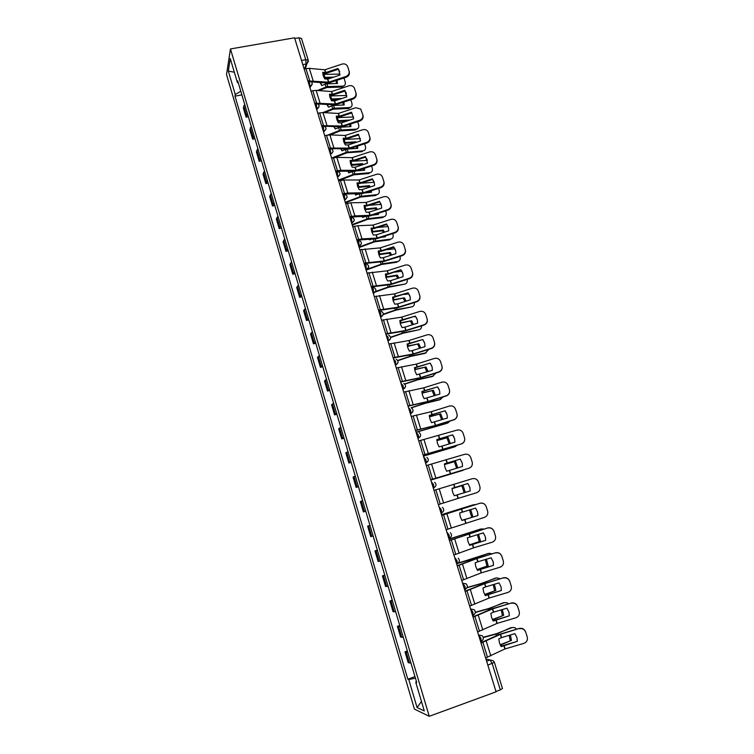 <?xml version="1.0" encoding="UTF-8"?>
<svg xmlns="http://www.w3.org/2000/svg" width="754" height="754" viewBox="0 0 754 754"><rect width="100%" height="100%" fill="white"/><g stroke="black" fill="none" stroke-linecap="round" stroke-linejoin="round"><path stroke-width="1.13" d="M230.46 48.953L226.52 74.571L414.436 709.118L429.252 716.3L230.46 48.953L294.55 37.804L496.066 691.814L429.252 716.3M487.847 665.141L494.379 662.332L502.475 688.534L500.317 689.872L492.202 663.586L490.072 659.957L485.953 658.996M495.962 691.465L500.317 689.872M294.776 38.511L298.961 37.785L301.496 38.416L308.254 60.282L305.728 59.698L298.961 37.785M244.692 104.344L243.335 107.888L246.087 117.153L247.472 113.665M248.377 116.71L246.087 117.153M251.261 126.427L249.857 129.829L252.628 139.151L254.06 135.805M254.918 138.698L252.628 139.151M257.877 148.651L256.417 151.903L259.206 161.29L260.686 158.095M261.497 160.819L259.206 161.29M264.531 171.026L263.023 174.127L265.832 183.58L267.368 180.536M268.122 183.09L265.832 183.58M271.233 193.542L269.668 196.502L272.496 206.012L274.088 203.118M274.795 205.512L272.496 206.012M277.981 216.219L276.36 219.028L279.206 228.603L280.856 225.861M281.515 228.085L279.206 228.603M284.776 239.046L283.099 241.704L285.964 251.346L287.66 248.754M288.273 250.809L285.964 251.346M291.609 262.034L289.885 264.531L292.769 274.23L294.522 271.798M295.078 273.683L292.769 274.23M298.499 285.172L296.718 287.51L299.621 297.283L301.421 295.012M301.93 296.718L299.621 297.283M305.427 308.471L303.589 310.648L306.51 320.478L308.377 318.367M308.829 319.903L306.51 320.478M312.41 331.92L310.516 333.937L313.457 343.843L315.379 341.892M315.775 343.249L313.457 343.843M319.432 355.539L317.481 357.387L320.45 367.358L322.42 365.577M322.769 366.746L320.45 367.358M326.51 379.319L324.503 381.006L327.481 391.043L329.517 389.432M329.809 390.412L327.481 391.043M333.636 403.258L331.562 404.775L334.569 414.888L336.661 413.446M336.906 414.238L334.569 414.888M340.808 427.367L338.678 428.715L341.703 438.894L343.862 437.622M344.041 438.234L341.703 438.894M348.037 451.646L345.841 452.815L348.885 463.069L351.11 461.966M351.232 462.381L348.885 463.069M355.304 476.094L353.061 477.084L356.124 487.404L358.404 486.49M358.47 486.707L356.124 487.404M362.636 500.713L360.318 501.523L363.409 511.919L365.747 511.184M365.756 511.203L363.409 511.919M370.007 525.5L367.632 526.141L370.742 536.603L373.145 536.047M369.978 525.406L367.632 526.141M377.434 550.467L374.992 550.92L378.131 561.457L380.6 561.089M377.349 550.175L374.992 550.92M384.917 575.613L382.41 575.877L385.567 586.489L388.103 586.301M384.766 575.114L382.41 575.877M392.457 600.938L389.884 601.004L393.06 611.692L395.661 611.701M392.24 600.222L389.884 601.004M400.044 626.433L397.405 626.32L400.6 637.073L403.267 637.281M399.771 625.518L397.405 626.32M407.688 652.125L404.983 651.805L408.197 662.643L410.93 663.039M407.349 650.985L404.983 651.805M240.79 91.215L235.276 94.533L228.311 71.055L230.262 58.576L237.406 82.591L238.311 82.874M416.491 681.72L415.737 682.191L416.745 682.577L237.708 80.867L237.406 82.591M415.737 682.191L424.295 710.956L417.075 707.535L408.772 679.533L415.435 678.185M235.276 94.533L234.984 96.163L407.82 679.175L408.772 679.533M241.874 94.872L234.984 96.163M414.983 676.64L407.82 679.175M228.311 71.055L234.324 72.252M421.467 701.456L417.075 707.535M322.75 73.44L326.058 73.336L338.15 69.321L337.886 68.539L325.766 72.563L322.712 72.327L323.193 75.56L324.748 78.887L327.707 79.123L339.931 75.08L338.678 69.613L339.658 71.819M304.126 68.878L309.31 68.35L324.804 69.802L342.062 64.081C344.597 63.468 346.444 64.25 347.613 66.437L349.253 71.621C349.79 74.241 348.772 76.116 346.199 77.247L345.945 76.474C348.527 75.343 349.545 73.458 349.017 70.838M310.271 81.046L328.659 82.195L345.945 76.474M311.496 81.875L328.329 83.11L346.199 77.247M338.15 69.321L338.942 70.395M337.886 68.539L338.678 69.613M337.066 80.273L337.481 83.496L326.209 83.854L321.76 85.56L320.12 82.572M321.854 85.522L320.563 82.61M319.168 90.621L326.736 87.521L341.798 87.078L343.042 86.097C345.03 85.626 345.747 84.241 345.2 81.922L343.965 77.982M317.377 90.48L327.066 86.616L342.712 86.126M322.901 74.41L339.979 74.09M333.862 77.096L323.937 77.417M324.38 78.265L330.761 78.124M344.135 85.73L341.798 87.078M336.576 83.524L335.945 80.64M329.536 95.202L332.816 95.061L344.955 91.045L344.701 90.301L332.542 94.325L329.498 94.146L329.988 97.407L331.543 100.753L334.493 100.932L346.765 96.889L344.729 90.329L346.472 93.581M310.931 90.97L316.124 90.386L331.572 91.554L348.885 85.833C351.317 85.221 353.136 85.937 354.361 87.982L356.105 93.383C356.642 96.022 355.624 97.907 353.042 99.038L352.806 98.303C355.388 97.172 356.416 95.277 355.879 92.638M316.784 103.26L335.455 104.024L352.806 98.303M318.169 103.977L335.106 104.9L353.042 99.038M351.562 112.214L339.262 116.257L336.322 116.116L336.821 119.405L338.386 122.761L341.421 122.855L353.645 118.84L351.562 112.214L351.807 112.921L339.62 116.927L336.35 117.115M317.783 113.204L322.976 112.572L338.386 113.439L355.765 107.718L360.666 109.01L363.004 115.296C363.541 117.944 362.523 119.839 359.931 120.97L359.705 120.272C362.297 119.141 363.324 117.247 362.787 114.589M323.183 125.664L342.288 125.993L359.705 120.272M324.842 126.238L341.93 126.832L359.931 120.97M343.871 102.063L344.192 104.976L332.929 105.485L328.461 107.181L326.925 104.514M328.574 107.134L327.349 104.542M324.691 112.666L333.447 109.132L348.499 108.482L349.602 107.539C351.684 107.115 352.457 105.692 351.901 103.27L350.798 99.773M322.901 112.563L333.786 108.265L349.422 107.558M329.63 95.965L346.793 95.466M341.882 98.501L330.601 99.019M330.997 99.811L338.772 99.528M350.77 107.181L348.499 108.482M343.277 105.013L342.768 102.421M350.704 123.995L350.949 126.587L339.686 127.256L335.21 128.934L333.796 126.597M335.332 128.887L334.182 126.615M330.092 134.909L340.205 130.885L355.238 130.027L356.199 129.123C358.395 128.736 359.206 127.285 358.64 124.768L357.679 121.705M327.924 134.994L340.563 130.056L356.18 129.123M336.416 117.671L353.635 116.974M348.395 120.565L348.913 120.065L337.321 120.753M337.669 121.498L346.991 121.026M357.453 128.774L355.238 130.027M350.016 126.644L349.62 124.353M358.47 134.269L346.218 138.284L343.193 138.218L343.692 141.545L345.266 144.909L348.301 144.957L360.563 140.941L358.47 134.269L358.697 134.928L346.472 138.943L343.221 139.17M324.682 135.588L329.875 134.9L345.238 135.475L362.683 129.754C365.445 129.132 367.368 130.074 368.442 132.563L370.148 138.679C369.997 140.8 368.904 142.252 366.868 143.043L366.651 142.393C368.697 141.601 369.79 140.14 369.941 138.02L369.743 136.681M326.501 135.22L330.459 148.057L349.177 148.104L366.651 142.393M331.496 148.661L348.8 148.915L366.868 143.043M365.426 156.464L353.032 160.508L350.11 160.479L350.619 163.835L352.203 167.209L355.219 167.2L367.528 163.184L365.426 156.464L365.643 157.096L353.362 161.102L350.139 161.375M348.009 149.019L345.417 149.49L346.293 152.308L331.619 158.086L336.821 157.388L352.146 157.652L369.649 151.94C372.419 151.318 374.352 152.261 375.435 154.777L377.075 160.112C377.292 162.572 376.208 164.297 373.843 165.277L373.645 164.664C376.02 163.684 377.094 161.959 376.877 159.49L376.746 158.924M335.615 171.054L340.799 170.281L356.105 170.366L373.645 164.664M338.122 171.262L355.718 171.139L373.843 165.277M365.643 157.096L367.198 159.707M372.429 178.811L359.988 182.854L357.066 182.883L357.594 186.276L359.177 189.659L362.184 189.584L374.549 185.578L374.568 184.051L372.429 178.811L372.627 179.395L360.308 183.401L357.094 183.722M338.621 180.819L343.805 180.018L359.093 179.98L376.661 174.268C379.451 173.656 381.383 174.608 382.476 177.133L384.069 182.251C384.399 184.815 383.334 186.615 380.874 187.652L380.685 187.077C383.155 186.04 384.22 184.24 383.89 181.667L383.786 181.309M342.627 193.825L347.82 193.005L363.079 192.779L380.685 187.077M344.672 194.051L362.674 193.514L380.874 187.652M372.627 179.395L374.191 182.034M345.417 149.49L341.996 150.838L340.723 148.83M342.137 150.791L341.091 148.84M335.002 157.492L347.01 152.779L362.024 151.705L362.985 150.838C365.181 150.423 366.001 148.943 365.426 146.399L364.606 143.788M346.293 152.308L362.985 150.838M343.258 139.509L360.497 138.613M344.399 143.335L354.748 142.657L355.69 141.78L344.088 142.638M357.575 146.088L357.745 148.35L348.254 149M356.105 142.402L355.69 141.78M356.802 148.415L356.51 146.436M353.268 171.243L348.838 172.883L347.717 171.205M348.979 172.826L348.065 171.215M338.593 180.724L353.852 174.815L368.847 173.533L369.828 172.694C372.024 172.242 372.834 170.734 372.259 168.17L371.581 166.012M338.405 180.102L354.239 174.061L369.828 172.694M350.148 161.488L350.685 161.384M351.175 165.305L361.562 164.485L362.523 163.637L350.902 164.655M364.484 168.321L364.587 170.244L356.519 170.913M367.368 160.395L353.042 161.196M363.145 164.617L362.523 163.637M363.626 170.329L363.419 168.67M361.911 165.013L361.562 164.485M359.394 193.674L355.709 195.079L354.776 193.731M355.879 195.013L355.106 193.731M345.407 202.845L360.601 197.039L375.728 195.493L376.708 194.692C378.904 194.202 379.714 192.675 379.13 190.083L378.602 188.387M345.228 202.27L361.138 196.285L376.708 194.692M358.009 187.426L368.423 186.455L369.394 185.635L357.773 186.822M371.42 190.715L371.477 192.289L364.446 192.977M374.267 182.298L360.912 183.203M370.223 186.983L369.394 185.635M370.506 192.383L370.365 191.054M369.008 187.369L368.423 186.455M379.479 201.309L367.085 205.324L364.078 205.437L364.606 208.858L366.199 212.26L369.206 212.128L381.609 208.123L381.571 206.021L379.479 201.309L379.667 201.855L367.292 205.851L364.097 206.228M345.662 203.655L350.846 202.807L366.086 202.458L383.729 196.747C386.519 196.134 388.461 197.096 389.564 199.64L391.128 204.645C391.524 207.265 390.459 209.112 387.952 210.168L387.773 209.64C390.299 208.575 391.354 206.737 390.958 204.108L390.883 203.844M349.696 216.756L354.889 215.88L370.101 215.342L387.773 209.64M351.138 217.048L369.686 216.03L387.952 210.168M379.667 201.855L381.241 204.523M365.652 216.275L362.636 217.416L361.901 216.407M362.815 217.34L362.212 216.398M352.269 225.107L367.688 219.329L382.646 217.604L383.645 216.832C385.831 216.313 386.642 214.749 386.048 212.147L385.662 210.903M352.099 224.579L368.093 218.651L383.645 216.832M364.898 209.697L375.322 208.556L376.312 207.774L364.7 209.131M378.385 213.259L378.414 214.475L372.58 215.135M381.166 204.334L368.951 205.324M377.33 209.499L376.312 207.774M377.424 214.588L377.339 213.599M376.133 209.885L375.322 208.556M386.566 223.957L374.031 227.991L371.138 228.142L371.675 231.601L373.268 235.012L376.265 234.824L388.715 230.818L388.621 228.368L386.566 223.957L386.745 224.466L374.333 228.462L371.156 228.877M352.74 226.662L357.933 225.748L373.126 225.078L390.836 219.376C393.635 218.764 395.586 219.744 396.698 222.307L398.244 227.237C398.678 229.895 397.612 231.77 395.068 232.845L394.908 232.364C397.462 231.28 398.517 229.405 398.084 226.747L398.027 226.53M356.812 239.847L362.005 238.905L377.17 238.057L394.908 232.364M358.235 240.083L376.736 238.707L395.068 232.845M386.745 224.466L388.329 227.143M371.826 239.075L369.611 239.895L369.102 239.225M369.809 239.829L369.385 239.216M359.177 247.529L374.663 241.808L389.611 239.857L390.619 239.122C392.815 238.566 393.607 236.973 393.013 234.343L392.777 233.58M359.027 247.039L375.087 241.167L390.619 239.122M371.845 232.109L382.278 230.818L383.277 230.064L371.675 231.591M385.388 235.955L385.388 236.803L380.987 237.369M388.056 226.502L377.236 227.519M384.474 232.175L383.277 230.064M384.389 236.935L384.351 236.294M383.296 232.562L382.278 230.818M393.711 246.765L381.128 250.79L378.235 250.997L378.791 254.494L380.384 257.915L383.371 257.661L395.869 253.664L395.737 250.988L393.711 246.765L393.871 247.218L381.411 251.214L378.254 251.676M359.875 249.81L380.214 247.859L397.989 242.166C400.798 241.553 402.768 242.534 403.88 245.116L405.407 249.998C405.869 252.694 404.813 254.579 402.24 255.672L402.089 255.229C404.672 254.136 405.727 252.241 405.266 249.546L405.218 249.376M363.975 263.099L384.154 260.95L402.089 255.229M364.116 263.57L383.833 261.534L402.24 255.672M393.871 247.218L395.464 249.913M377.867 262.081L376.359 262.194M366.199 270.064L381.552 264.475L396.623 262.26L397.65 261.553C399.827 260.959 400.628 259.338 400.025 256.699L399.94 256.407M367.292 269.169L382.137 263.843L397.65 261.553M378.847 254.673L389.271 253.221L390.289 252.496L378.697 254.192M392.419 258.811L389.733 259.668M394.955 248.811L385.822 249.8M391.646 255.012L390.289 252.496M390.487 255.389L389.271 253.221M400.902 269.715L388.367 273.721L385.388 274.013L385.944 277.538L387.556 280.978L390.534 280.667L403.079 276.661L402.909 273.815L400.902 269.715L388.546 274.126L385.407 274.626M367.066 273.127L387.226 270.818L405.19 265.097C408.018 264.494 409.988 265.483 411.109 268.085L412.627 272.929C413.107 275.644 412.052 277.557 409.46 278.65L409.328 278.254C411.92 277.152 412.985 275.238 412.504 272.524M371.185 286.501L391.449 283.947L409.328 278.254M371.317 286.935L390.987 284.512L409.46 278.65M412.476 272.439L412.627 272.929M401.053 270.13L402.645 272.835M375.322 292.015L388.63 287.255L404.719 284.135C406.83 283.551 407.641 281.968 407.141 279.385M375.671 291.449L389.224 286.661L404.719 284.135M385.897 277.378L396.312 275.776L397.349 275.087L385.775 276.944M399.488 281.826L398.913 282.005M401.873 271.261L394.794 272.128M398.866 278.009L397.349 275.087M397.707 278.377L396.312 275.776M408.14 292.825L392.589 297.18L393.154 300.742L394.766 304.192L397.735 303.815L410.327 299.819L410.138 296.84L408.14 292.825L392.608 297.736M374.295 296.605L394.54 293.881L412.447 288.188C415.284 287.585 417.264 288.594 418.385 291.204L419.893 296.02C420.393 298.763 419.337 300.686 416.726 301.788L416.604 301.44C419.224 300.328 420.28 298.405 419.78 295.653M378.442 310.064L398.659 307.123L416.604 301.44M378.565 310.45L398.187 307.641L416.726 301.788M408.272 293.202L409.874 295.907M383.202 314.607L395.746 310.186L411.835 306.869C413.776 306.341 414.615 304.899 414.361 302.543M383.268 314.182L396.368 309.63L411.835 306.869M393.013 300.243L404.455 297.821L392.909 299.847M408.791 293.872L404.285 294.465M406.104 301.157L404.455 297.821M404.964 301.525L403.409 298.471M415.426 316.096L399.837 320.507L400.412 324.107L402.033 327.566L404.992 327.132L417.631 323.136L417.414 320.054L415.426 316.096L399.856 320.997M381.581 320.243L401.646 317.151L419.742 311.44C422.589 310.837 424.587 311.854 425.718 314.484L427.216 319.272C427.725 322.033 426.67 323.975 424.04 325.087L423.937 324.776C426.566 323.664 427.631 321.722 427.122 318.951M385.756 333.796L405.925 330.459L423.937 324.776M385.859 334.135L405.426 330.94L424.04 325.087M415.548 316.416L417.141 319.121M390.638 337.519L403.07 333.23L419.007 329.752C420.76 329.281 421.618 327.981 421.58 325.86M390.581 337.198L403.55 332.759L419.007 329.752M400.186 323.259L411.609 320.714L400.101 322.91M415.718 316.633L414.483 316.755M413.39 324.474L411.609 320.714M412.249 324.842L410.544 321.327M422.768 339.526L407.141 343.994L407.726 347.632L409.347 351.1L412.297 350.601L424.992 346.614L424.747 343.438L422.768 339.526L407.151 344.418M388.913 344.041L409.054 340.525L427.103 334.851C429.959 334.248 431.957 335.276 433.098 337.924L434.587 342.684C435.105 345.473 434.05 347.424 431.401 348.536L431.316 348.273C433.965 347.16 435.03 345.2 434.502 342.41M393.117 357.688L413.23 353.956L431.316 348.273M393.202 357.98L412.721 354.389L431.401 348.536M422.871 339.8L424.455 342.467M397.82 360.704L410.289 356.472L425.133 353.353L428.79 349.356M397.688 360.45L410.789 356.048L426.217 352.797M407.405 346.425L418.809 343.749L407.349 346.114M420.704 347.962L418.809 343.749M419.563 348.32L417.725 344.333M430.157 363.108L414.483 367.641L415.086 371.317L416.708 374.804L432.391 370.252L432.136 367L430.157 363.108L414.493 367.999M396.293 368.009L416.255 364.125L434.502 358.414C437.367 357.82 439.375 358.857 440.524 361.524L442.004 366.256C442.541 369.064 441.476 371.034 438.819 372.146L438.743 371.939C441.41 370.817 442.475 368.847 441.938 366.029M400.534 381.75L420.468 377.641L438.743 371.939M400.6 381.986L420.072 377.999L438.819 372.146M430.251 363.343L431.806 365.944M404.757 384.135L417.65 379.846L432.372 376.51L435.991 373.032M404.568 383.956L418.074 379.488L433.484 375.982M414.691 369.743L426.057 366.944L414.643 369.479M428.046 371.609L426.057 366.944M426.915 371.958L424.954 367.49M437.593 386.859L421.891 391.458L422.494 395.162L424.125 398.659L439.846 394.05L439.573 390.732L437.593 386.859L421.891 391.75M403.729 392.137L423.776 387.82L441.957 382.146C444.832 381.552 446.849 382.598 448.008 385.294L449.478 389.997C450.025 392.825 448.96 394.804 446.293 395.925L446.227 395.756C448.903 394.634 449.968 392.655 449.431 389.809M407.999 405.982L427.876 401.458L446.227 395.756M408.055 406.17L427.471 401.769L446.293 395.925M437.669 387.047L439.186 389.535M411.354 407.857L424.879 403.428L439.676 399.827L443.163 396.896M411.137 407.735L425.407 403.088L440.788 399.337M422.042 393.22L433.352 390.299L422.004 393.004M435.426 395.416L433.352 390.299M434.295 395.775L432.24 390.808M445.086 410.77L429.337 415.426L429.95 419.177L431.59 422.683L447.348 418.008L447.065 414.625L445.086 410.77L429.346 415.652M411.222 416.444L431.071 411.741L449.459 406.038C452.353 405.445 454.379 406.51 455.539 409.215L457.009 413.899C457.555 416.755 456.49 418.743 453.804 419.865L453.767 419.742C456.453 418.621 457.518 416.623 456.971 413.767M415.511 430.383L435.341 425.445L453.767 419.742M415.558 430.515L434.917 425.708L453.804 419.865M445.143 410.911L446.566 413.173M417.358 431.929L447.018 423.296L450.298 420.949M416.849 431.957L448.149 422.843M429.441 416.849L440.694 413.814L429.422 416.679M442.843 419.403L440.694 413.814M441.703 419.761L439.573 414.285M452.626 434.851L436.839 439.573L437.461 443.352L439.111 446.877L442.023 446.114L454.907 442.136L454.605 438.705L452.626 434.851L436.839 439.723M418.762 440.911L457.018 430.1C459.921 429.507 461.957 430.581 463.126 433.305L464.558 437.886C465.124 440.76 464.049 442.768 461.344 443.899L443.079 449.525L442.023 446.114M423.088 454.954L443.079 449.525M423.107 455.03L461.344 443.899M464.596 438.017C465.124 440.873 464.049 442.852 461.382 443.974M452.673 434.945L453.851 436.707M423.456 456.142L454.408 446.924L457.348 445.218M423.428 456.066L455.567 446.509M436.905 440.638L448.093 437.48L436.896 440.524M450.298 443.559L448.093 437.48M449.148 443.908L446.952 437.914M460.223 459.092L444.398 463.88L445.03 467.706L446.679 471.241L462.522 466.434L462.202 462.947L460.223 459.092L444.398 463.955M426.349 465.557L464.624 454.323C467.537 453.738 469.582 454.822 470.76 457.565L472.202 462.164C472.777 465.067 471.702 467.084 468.988 468.215L468.988 468.215C471.58 467.197 472.673 465.293 472.296 462.522M430.713 479.695L468.988 468.215L430.723 479.723M430.836 480.109L464.144 469.733M430.826 480.081L463.022 470.336M444.426 464.587L455.539 461.316L444.426 464.521M457.782 467.885L455.539 461.316M456.622 468.243L454.379 461.712M470.185 490.901L469.855 487.357L467.866 483.512L452.004 488.356L452.645 492.221L454.304 495.764L470.185 490.901L454.294 495.746M434.002 490.373L472.287 478.715C475.209 478.13 477.263 479.224 478.451 481.994L479.902 486.622C480.477 489.544 479.403 491.58 476.679 492.711L458.272 498.328L457.197 494.86M438.385 504.614L458.272 498.328M465.312 492.371L463.041 485.312L452.014 488.686M464.125 492.73L461.863 485.67M463.983 511.617L459.667 513.012L460.317 516.905L461.976 520.467L477.904 515.529L461.929 520.383M441.703 515.378L479.996 503.238C482.805 502.654 484.831 503.681 486.085 506.302M459.667 513.012L475.567 508.092L477.565 511.947L477.904 515.529M441.684 515.321L479.996 503.238M446.123 529.713L484.426 517.376C487.159 516.236 488.243 514.2 487.659 511.25L486.189 506.594C485.001 503.804 482.937 502.701 479.996 503.286M477.923 514.153L477.895 515.463M441.486 514.671L472.852 504.935M441.495 514.709L472.588 505.01M461.882 520.326L465.237 519.308M475.463 504.614L473.776 504.68M472.871 516.782L470.666 509.581M471.674 517.093L469.497 509.94M485.67 540.345L485.322 536.716L483.323 532.852L467.376 537.838L468.036 541.768L469.714 545.349L485.67 540.345L469.61 545.199M449.459 540.552L487.744 527.923C490.647 527.348 492.701 528.431 493.927 531.174M449.431 540.448L487.744 527.923M453.908 554.991L473.569 547.838L492.23 542.211C494.973 541.07 496.057 539.016 495.463 536.047L493.993 531.363C492.796 528.554 490.722 527.442 487.772 528.017M485.557 537.781L485.651 540.222M469.412 544.869L480.487 541.165L469.488 544.991M448.998 539.044L480.732 529.054M449.026 539.138L480.157 529.195M483.87 529.091L481.363 528.912M480.487 541.165L478.526 534.303M479.28 541.429L477.367 534.652M493.493 565.33L493.144 561.655L491.137 557.781L478.008 561.73L475.143 562.833L475.821 566.81L477.499 570.401L493.493 565.33L477.357 570.184M457.273 565.905L476.773 558.601L495.557 552.776C498.498 552.211 500.581 553.323 501.787 556.141M457.226 565.745L476.255 558.601L495.557 552.776M461.75 580.448L481.354 572.842L500.081 567.215C502.843 566.075 503.926 564.011 503.323 561.023L501.844 556.311C500.637 553.483 498.554 552.352 495.595 552.927M493.295 562.267L493.465 565.151M477.009 569.59L488.158 565.707L477.103 569.76M458.291 563.087L488.658 553.37M457.951 563.342L473.785 558.771L487.781 553.549M492.126 553.813L489.007 553.304M488.158 565.707L486.424 559.195M486.924 565.934L485.265 559.543M501.382 590.486L501.014 586.782L498.997 582.889L485.717 586.866L482.965 588.007L483.653 592.031L485.34 595.632L501.382 590.486L485.152 595.349M465.143 591.438L484.813 583.605L503.418 577.818C506.386 577.244 508.469 578.384 509.685 581.23L509.704 581.287M465.077 591.221L484.049 583.634L503.418 577.818M469.657 606.084L489.186 598.026L507.989 592.408C510.769 591.268 511.853 589.185 511.25 586.178L509.751 581.438C508.535 578.582 506.443 577.441 503.474 578.016M501.108 587.14L501.325 590.259M484.662 594.472L495.878 590.42L484.784 594.699M467.122 587.47L480.845 583.605L496.641 577.875M467.018 587.715L481.504 583.605L495.453 578.073M500.317 578.742L496.697 577.866M495.878 590.42L494.37 584.275M494.633 590.608L493.201 584.623M509.318 615.829L508.941 612.078L506.914 608.176L493.681 612.116L490.845 613.36L491.542 617.422L493.229 621.042L509.318 615.829L493.012 620.693M473.06 617.158L492.569 608.893L511.335 603.03C514.313 602.455 516.415 603.605 517.63 606.48M472.984 616.885L491.891 608.836L511.335 603.03M477.612 631.918L497.178 623.351L515.962 617.771C518.743 616.631 519.836 614.548 519.223 611.513L517.715 606.734C516.499 603.86 514.398 602.71 511.41 603.285M508.997 612.276L509.252 615.547M492.381 619.534L503.663 615.311L492.522 619.816M475.322 612.229L488.601 608.572L504.549 602.55M475.303 612.512L489.28 608.619L503.182 602.757M508.479 603.879L507.15 602.785L504.445 602.597M503.663 615.311L502.343 609.534M502.39 615.452L501.174 609.882M517.31 641.343L516.924 637.564L514.897 633.643L501.608 637.573L498.78 638.902L499.487 643.002L501.184 646.63L517.31 641.343L500.92 646.216M481.043 643.058L500.486 634.331L519.308 628.421C522.305 627.856 524.407 629.015 525.632 631.899L525.736 632.22C524.511 629.326 522.399 628.157 519.402 628.723M480.948 642.728L499.789 634.227L519.308 628.421M485.623 657.922L504.897 648.977L523.983 643.322C526.782 642.172 527.866 640.08 527.253 637.026L525.736 632.22M516.952 637.639L517.225 641.013M500.166 644.774L511.495 640.372L500.317 645.104M483.22 637.262L496.415 633.709L512.484 627.413M483.295 637.573L497.103 633.812L510.958 627.62M516.631 629.213L515.039 627.705L512.239 627.498M511.495 640.372L510.364 634.981M510.204 640.476L509.186 635.33M480.986 641.569L480.995 638.402L478.498 634.802M478.564 635L482.24 635.754C483.927 637.856 483.634 639.684 481.372 641.22L480.562 641.503M472.956 615.528L472.956 612.295L470.505 608.836M470.553 608.996L474.181 609.722C475.897 611.805 475.614 613.624 473.323 615.179L472.532 615.443M464.634 589.788L465.331 589.317L464.964 586.386L462.56 583.068M462.598 583.191L466.17 583.869C467.932 585.933 467.65 587.752 465.331 589.317L464.568 589.571M456.717 564.115L457.395 563.643L457.028 560.656L454.671 557.479M448.866 538.629L449.525 538.158L449.158 535.123L446.849 532.07M441.071 513.323L441.703 512.861L441.335 509.761L439.073 506.839M433.682 488.083L433.578 484.586L431.354 481.778M425.652 463.286L426.236 462.805L425.869 459.582L423.682 456.877M418.027 438.545L418.583 438.046L418.216 434.766L416.057 432.155M410.459 413.984L410.987 413.465L410.619 410.119L408.498 407.594M402.947 389.592L403.437 389.055L403.07 385.643L400.987 383.221M395.482 365.37L395.577 361.345L393.522 359.008M388.074 341.308L388.14 337.208L386.114 334.964M380.713 317.425L380.751 313.249C380.139 311.44 379.592 310.686 379.111 310.997L378.762 311.091M373.4 293.702L373.409 289.451C372.806 287.66 372.269 286.935 371.807 287.293L371.449 287.378M366.142 270.139L366.124 265.813C365.52 264.041 364.993 263.353 364.55 263.749L364.201 263.825M358.932 246.747L358.895 242.345C358.291 240.583 357.773 239.923 357.339 240.356L356.991 240.441M351.769 223.504L351.703 219.037C351.11 217.293 350.601 216.662 350.186 217.133L349.837 217.218M344.663 200.423L344.569 195.88C343.975 194.155 343.485 193.552 343.079 194.07L342.731 194.146M337.594 177.501L337.481 172.892C336.897 171.186 336.407 170.611 336.02 171.167L335.671 171.233M330.582 154.74L330.441 150.055C329.856 148.359 329.385 147.812 329.008 148.406L328.659 148.481M323.617 132.12L323.447 127.369C322.872 125.701 322.401 125.173 322.043 125.805L321.694 125.88M316.699 109.66L316.501 104.844C315.945 103.213 315.492 102.704 315.134 103.326L314.767 103.392M309.819 87.351L309.602 82.469C309.065 80.885 308.622 80.386 308.282 80.989L307.886 81.064M486.632 661.183L490.072 659.957L493.427 660.862L494.379 662.332M304.701 68.774L306.143 64.043L305.728 59.698L301.534 60.461M302.825 64.646L306.869 63.807L308.254 60.282M425.642 463.248L428.102 460.958M418.008 438.479L420.496 436.114M410.43 413.88L412.938 411.458M402.9 389.45L405.426 386.981M395.426 365.2L397.971 362.693M388.008 341.11L390.553 338.565M380.638 317.189L383.192 314.625M373.324 293.438L375.878 290.846M366.048 269.847L368.621 267.236M358.838 246.426L361.402 243.796M351.666 223.156L354.239 220.526M344.54 200.046L347.123 197.407M337.472 177.096L340.045 174.457M329.602 148.312C333.607 149.49 334.013 151.45 330.817 154.184L333.023 151.658M322.637 125.682C326.633 126.889 327.029 128.859 323.824 131.582L326.048 129.019M316.548 109.17L319.121 106.54M309.658 86.833L312.241 84.212M401.788 637.347L398.574 626.536M394.201 611.843L391.015 601.108M386.679 586.518L383.503 575.849M379.196 561.362L376.048 550.778M371.769 536.396L368.649 525.887M364.399 511.598L361.298 501.165M357.076 486.98L353.994 476.613M349.809 462.522L346.746 452.23M342.589 438.244L339.545 428.018M335.417 414.125L332.401 403.974M328.301 390.176L325.294 380.101M321.223 366.397L318.245 356.378M314.201 342.768L311.242 332.825M307.227 319.31L304.286 309.432M300.299 296.011L297.378 286.2M293.41 272.863L290.516 263.118M286.577 249.876L283.702 240.196M279.791 227.039L276.935 217.425M273.042 204.362L270.205 194.805M266.341 181.827L263.523 172.336M259.687 159.443L256.888 150.018M253.08 137.209L250.3 127.85M246.511 115.126L243.749 105.824M409.431 663.03L406.189 652.144M465.18 589.6L466.839 588.026M473.192 615.434L474.718 614.029M481.269 641.456L482.635 640.24M308.367 61.498L306.869 63.807L305.389 68.652M325.539 72.591L324.672 69.811M328.527 82.205L327.575 79.132M313.193 80.904L309.31 68.35M325.766 72.563L324.899 69.783M328.753 82.167L327.802 79.104M309.753 80.914L305.936 68.548M326.868 83.779L327.726 86.55M323.909 74.26L324.851 77.294M325.134 84.175L325.992 86.936M332.316 94.354L331.44 91.564M335.323 104.033L334.361 100.942M320.026 103.025L316.124 90.386M332.542 94.325L331.666 91.526M335.549 103.995L334.587 100.904M316.633 103.232L312.75 90.631M339.13 116.267L338.254 113.449M342.156 126.003L341.194 122.893M326.906 125.296L322.976 112.572M339.357 116.229L338.48 113.411M342.391 125.965L341.421 122.855M323.532 125.598L319.602 112.855M333.588 105.4L334.456 108.19M330.61 95.824L331.562 98.878M331.854 105.805L332.721 108.585M340.356 127.162L341.223 129.971M337.358 117.52L338.31 120.593M338.612 127.577L339.488 130.376M345.992 138.321L345.115 135.484M349.045 148.123L348.065 144.994M333.824 147.709L329.875 134.9M346.218 138.284L345.341 135.447M349.272 148.086L348.301 144.957M352.9 160.517L352.014 157.661M355.973 170.385L354.993 167.237M340.799 170.281L336.821 157.388M353.126 160.479L352.241 157.624M356.199 170.347L355.219 167.2M337.434 170.668L333.447 157.746M359.856 182.864L358.961 179.999M362.947 192.798L361.958 189.631M347.82 193.005L343.805 180.018M360.082 182.826L359.187 179.952M363.174 192.76L362.184 189.584M344.455 193.429L340.44 180.423M347.17 149.075L348.046 151.893M344.144 139.367L345.106 142.459M354.06 171.252L354.898 173.957M350.996 161.394L351.948 164.466M352.269 171.544L353.155 174.391M361.025 193.646L361.807 196.172M357.933 183.722L358.838 186.615M359.168 193.75L360.054 196.615M366.859 205.361L365.954 202.468M369.969 215.361L368.97 212.176M354.889 215.88L350.846 202.807M367.085 205.324L366.18 202.43M370.195 215.314L369.206 212.128M351.524 216.351L347.481 203.26M368.027 216.2L368.763 218.537M364.927 206.2L365.765 208.915M366.161 216.257L367 218.98M373.899 228.01L372.994 225.097M377.038 238.076L376.039 234.862M362.005 238.905L357.933 225.748M374.135 227.962L373.221 225.06M377.264 238.028L376.265 234.824M358.64 239.423L354.568 226.238M375.087 238.895L375.756 241.044M371.958 228.839L372.749 231.365M373.221 238.999L373.993 241.497M380.996 250.809L380.082 247.877M384.154 260.95L383.145 257.717M369.168 262.1L365.068 248.848M381.222 250.762L380.318 247.83M384.38 260.893L383.371 257.661M365.803 262.656L361.713 249.386M382.193 261.751L382.796 263.712M379.045 251.619L379.771 253.957M380.327 261.892L381.034 264.173M388.14 273.768L387.226 270.818M391.317 283.966L390.299 280.714M376.378 285.446L372.259 272.1M388.367 273.721L387.452 270.761M391.543 283.919L390.534 280.667M373.023 286.049L368.894 272.684M389.347 284.758L389.893 286.52M386.171 274.56L386.84 276.709M387.49 284.937L388.122 286.991M395.332 296.878L394.408 293.909M398.527 307.151L397.509 303.871M383.635 308.952L379.488 295.521M395.558 296.822L394.634 293.853M398.753 307.095L397.735 303.815M380.28 309.602L376.133 296.143M396.547 307.915L397.028 309.489M393.352 297.651L393.956 299.602M394.691 308.141L395.256 309.969M402.57 320.139L401.646 317.151M405.793 330.488L404.766 327.189M390.949 332.618L386.774 319.093M402.806 320.092L401.873 317.095M406.02 330.431L404.992 327.132M387.594 333.325L383.418 319.771M403.795 331.232L404.219 332.608M400.581 320.902L401.128 322.655M401.948 331.506L402.447 333.098M409.865 343.57L408.922 340.554M413.098 353.984L412.07 350.657M398.31 356.453L394.106 342.834M410.091 343.513L409.149 340.497M413.333 353.928L412.297 350.601M394.964 357.198L390.751 343.56M411.09 354.719L411.458 355.888M407.857 344.314L408.338 345.869M409.252 355.021L409.676 356.378M417.198 367.151L416.255 364.125M420.468 377.641L419.422 374.295M405.727 380.45L401.496 366.746M417.433 367.094L416.491 364.059M420.694 377.575L419.648 374.229M402.382 381.251L398.14 367.509M418.442 378.357L418.743 379.319M415.181 367.877L415.605 369.234M416.613 378.706L416.953 379.827M424.587 390.902L423.644 387.848M427.876 401.458L426.83 398.084M413.192 404.625L408.932 390.808M424.822 390.845L423.871 387.792M428.102 401.392L427.056 398.027M409.846 405.464L405.577 391.628M425.84 402.155L426.076 402.919M422.56 391.609L422.919 392.759M424.012 402.551L424.285 403.428M432.033 414.813L431.071 411.741M435.341 425.445L434.285 422.052M420.713 428.96L416.415 415.049M432.259 414.747L431.307 411.675M435.567 425.379L434.511 421.986M417.367 429.846L413.069 415.916M433.286 426.123L433.456 426.67M429.987 415.501L430.28 416.444M431.467 426.566L431.665 427.198M439.525 438.885L438.564 435.793M442.852 449.591L441.787 446.179M428.281 453.465L423.955 439.459M439.752 438.828L438.79 435.727M424.945 454.408L420.609 440.374M437.461 439.563L437.697 440.298M447.065 463.135L446.095 460.015M450.421 473.908L449.346 470.468M435.906 478.14L431.552 464.04M447.301 463.069L446.33 459.949M450.647 473.842L449.582 470.402M432.57 479.139L428.206 465.001M444.992 463.785L445.162 464.313M454.662 487.546L453.691 484.407M458.046 498.394L456.962 494.935M443.588 502.993L439.196 488.799M454.898 487.47L453.917 484.332M440.251 504.04L435.859 489.808M462.315 512.126L461.335 508.969M465.718 523.059L464.634 519.563M451.316 528.026L446.896 513.728M462.541 512.051L461.561 508.893M465.944 522.984L464.86 519.497M447.98 529.12L443.569 514.793M470.015 536.886L469.026 533.7M473.446 547.885L472.353 544.379M459.101 553.238L454.653 538.827M470.251 536.81L469.252 533.625M473.672 547.809L472.579 544.294M455.774 554.388L451.326 539.949M464.982 534.445L465.133 534.935M477.772 561.815L476.773 558.601M481.222 572.889L480.119 569.355M466.952 578.62L462.466 564.115M478.008 561.73L477.009 558.526M481.457 572.814L480.355 569.279M463.625 579.826L459.139 565.293M474.454 558.535L474.652 559.185M472.635 559.119L472.871 559.873M485.585 586.914L484.586 583.69M489.063 598.073L487.951 594.51M474.85 604.199L470.336 589.581M485.821 586.838L484.813 583.605M489.289 597.997L488.177 594.435M471.523 605.453L467.009 590.806M485.604 594.406L485.802 595.066M482.174 583.37L482.447 584.256M480.355 583.964L480.675 584.981M493.455 612.201L492.447 608.949M496.952 623.435L495.84 619.854M482.805 629.948L478.262 615.236M493.681 612.116L492.673 608.864M497.178 623.351L496.066 619.769M479.487 631.258L474.935 616.518M493.399 619.496L493.672 620.391M489.94 608.374L490.289 609.496M488.13 608.978L488.526 610.269M501.382 637.658L500.354 634.387M504.897 648.977L503.776 645.367M490.816 655.895L486.236 641.07M501.608 637.573L500.59 634.303M505.133 648.892L504.002 645.283M487.499 657.262L482.918 642.408M501.25 644.755L501.599 645.886M497.772 633.558L498.187 634.915M495.953 634.171L496.434 635.745M310.035 88.048L310.497 86.635C313.146 83.788 312.59 81.866 308.848 80.876M337.453 177.03L337.858 176.945C341.044 174.193 340.619 172.242 336.604 171.092M344.512 199.961L344.946 199.867C348.075 197.256 347.735 195.305 343.928 194.004M351.628 223.043L352.08 222.939C355.143 220.488 354.889 218.537 351.307 217.086M358.791 246.285L359.262 246.172C362.269 243.853 362.09 241.911 358.716 240.347M366.001 269.696L366.501 269.574C369.432 267.368 369.319 265.436 366.161 263.777M373.268 293.259L373.786 293.136C376.651 291.035 376.604 289.121 373.626 287.387M380.582 317L381.119 316.859C383.927 314.852 383.927 312.957 381.128 311.157M387.942 340.902L388.508 340.761C391.26 338.829 391.307 336.944 388.659 335.096M395.36 364.974L395.954 364.823C398.64 362.957 398.734 361.091 396.227 359.206M402.834 389.224L403.437 389.055C406.076 387.254 406.208 385.398 403.824 383.475M410.355 413.644L410.987 413.465C413.569 411.712 413.729 409.865 411.467 407.923M417.933 438.234L418.583 438.046C421.128 436.34 421.307 434.502 419.139 432.532M425.567 463.003L426.236 462.805C428.734 461.128 428.941 459.299 426.858 457.32M433.258 487.951L433.946 487.744C436.396 486.104 436.632 484.275 434.624 482.277M440.996 513.078L441.703 512.861C444.125 511.24 444.37 509.431 442.438 507.404M448.8 538.394L449.525 538.158C451.91 536.565 452.164 534.756 450.298 532.72M456.651 563.888L457.395 563.643C459.752 562.069 460.015 560.25 458.206 558.205M316.784 109.961L317.114 109.047C320.073 106.267 319.602 104.316 315.719 103.204M343.042 86.097L342.127 87.059M349.602 107.539L348.668 108.472M356.199 129.123L355.257 130.027M369.941 138.02L370.148 138.679M376.877 159.49L377.075 160.112M383.89 181.667L384.069 182.251M390.958 204.108L391.128 204.645M398.084 226.747L398.244 227.237"/></g></svg>
